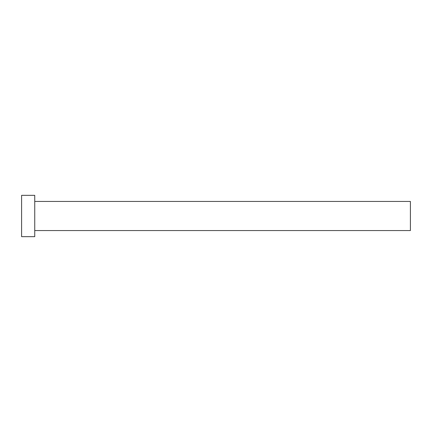 <?xml version="1.0" encoding="UTF-8"?>
<svg xmlns="http://www.w3.org/2000/svg" width="432" height="432" viewBox="0 0 432 432"><rect width="100%" height="100%" fill="white"/><g stroke="black" fill="none" stroke-linecap="round" stroke-linejoin="round"><path stroke-width="0.65" d="M34.749 201.442L410.4 201.442L410.4 230.558L34.749 230.558M34.749 216L34.749 236.66L21.6 236.66L21.6 195.34L34.749 195.34L34.749 216"/></g></svg>
